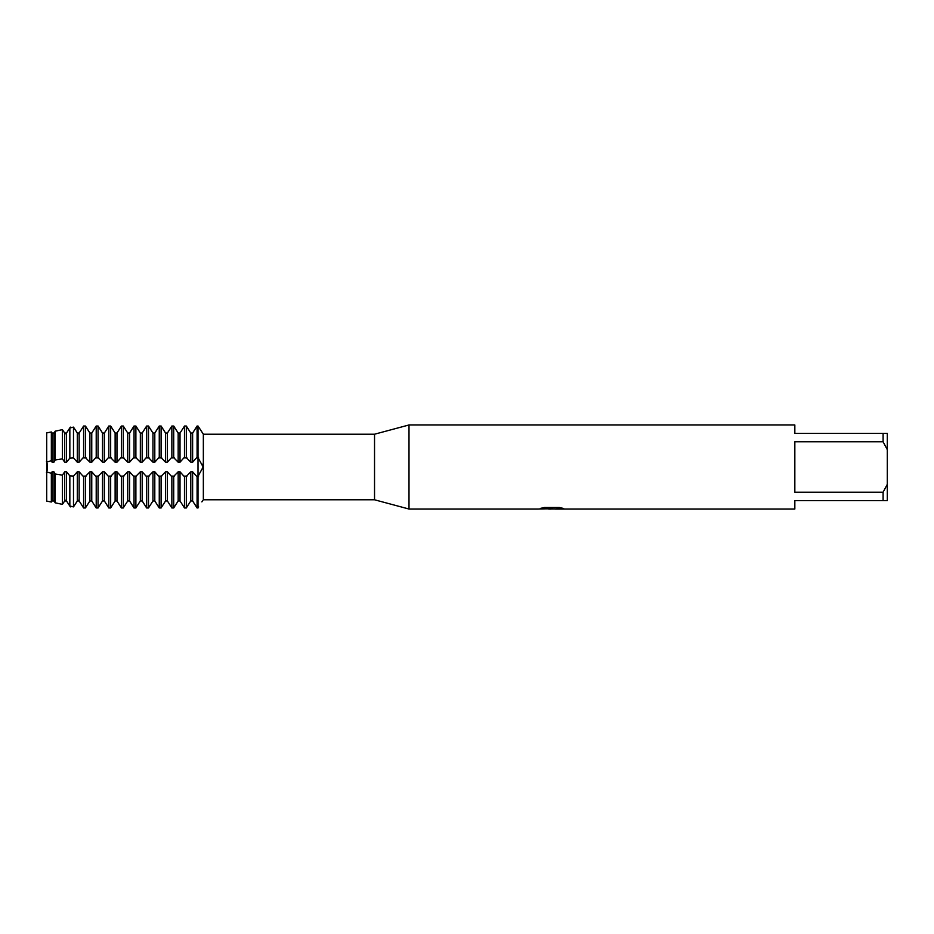 <?xml version="1.0" encoding="UTF-8"?>
<svg xmlns="http://www.w3.org/2000/svg" width="934" height="934" viewBox="0 0 934 934"><rect width="100%" height="100%" fill="white"/><g stroke="black" fill="none" stroke-linecap="round" stroke-linejoin="round"><path stroke-width="1.4" d="M190.781 471.798L190.781 500.963L186.963 506.893L190.781 500.963L192.626 500.963L197.086 507.979L198.008 507.979L198.638 506.905L198.008 507.979L198.008 476.352L196.455 476.106L192.626 471.798L190.781 471.798L186.321 476.352L183.846 476.106L180.017 471.798L178.172 471.798L173.712 476.352L171.237 476.106L167.408 471.798L165.563 471.798L161.103 476.352L158.628 476.106L154.799 471.798L152.954 471.798L148.494 476.352L146.019 476.106L142.19 471.798L140.345 471.798L135.885 476.352L133.41 476.106L129.581 471.798L127.736 471.798L123.276 476.352L120.801 476.106L116.972 471.798L115.127 471.798L110.667 476.352L108.192 476.106L104.363 471.798L102.518 471.798L98.058 476.352L95.583 476.106L91.754 471.798L89.909 471.798L85.449 476.352L82.974 476.106L79.145 471.798L77.3 471.798L73.494 476.095L69.84 475.861L66.536 471.798L64.691 471.798L62.415 475.126L55.199 474.028L53.927 471.798L52.082 471.798L51.347 473.246L51.347 502.025L52.082 500.963L51.347 502.025L46.7 501.103L46.7 461.98L51.347 460.754L52.082 462.202L53.927 462.202L55.199 459.972L62.415 458.874L64.691 462.202L66.536 462.202L69.84 458.139L73.494 457.905L77.3 462.202L79.145 462.202L82.974 457.893L85.449 457.648L89.909 462.202L91.754 462.202L95.583 457.893L98.058 457.648L102.518 462.202L104.363 462.202L108.192 457.893L110.667 457.648L115.127 462.202L116.972 462.202L120.801 457.893L123.276 457.648L127.736 462.202L129.581 462.202L133.41 457.893L135.885 457.648L140.345 462.202L142.19 462.202L146.019 457.893L148.494 457.648L152.954 462.202L154.799 462.202L158.628 457.893L161.103 457.648L165.563 462.202L167.408 462.202L171.237 457.893L173.712 457.648L178.172 462.202L180.017 462.202L183.846 457.893L186.321 457.648L190.781 462.202L192.626 462.202L196.455 457.893L198.008 457.648L203.145 467L198.008 476.352L198.008 426.021L203.343 434.217L374.534 434.217L408.999 424.97L794.834 424.97L794.834 433.376L883.097 433.376L883.097 441.782L887.3 449.674L887.3 433.376L883.097 433.376M203.017 468.856L203.145 467.047M201.861 501.885L202.83 500.542M46.7 432.897L46.7 461.98L46.7 432.897L51.347 431.975L52.082 433.037L51.347 431.975L51.347 460.754M46.455 461.314C47.844 465.109 47.844 468.891 46.455 472.686C47.844 468.891 47.844 465.109 46.455 461.314M540.798 508.294L552.578 508.388L538.194 509.03L408.999 509.03L374.534 499.783L203.343 499.783L203.343 434.217M374.534 499.783L374.534 434.217M408.999 509.03L408.999 424.97M551.784 508.948L547.966 508.948M551.06 509.03L549.274 509.03M887.3 449.674L887.3 484.326L883.097 492.218L883.097 500.624L794.834 500.624L794.834 509.03L555.065 509.03L563.237 508.376M883.097 492.218L794.834 492.218L794.834 441.782L883.097 441.782M552.578 508.388L540.482 508.388L544.417 507.501L559.338 507.501L563.669 508.493L554.924 509.007M203.145 433.855L198.008 426.021L197.086 426.021L192.626 433.037L196.455 427.107M539.081 508.948L551.644 508.75M203.005 465.097L202.818 464.023M883.097 500.624L887.3 500.624L887.3 484.326M178.172 471.798L178.172 500.963L174.354 506.893L178.172 500.963L180.017 500.963L183.846 506.893L180.017 500.963L180.017 471.798M171.237 506.893L167.408 500.963L171.868 507.979L173.712 507.979L174.354 506.893M165.563 471.798L165.563 500.963L161.745 506.893L165.563 500.963L167.408 500.963L167.408 471.798M158.628 506.893L154.799 500.963L159.259 507.979L161.103 507.979L161.745 506.893M152.954 471.798L152.954 500.963L149.136 506.893L152.954 500.963L154.799 500.963L154.799 471.798M146.019 506.893L142.19 500.963L146.65 507.979L148.494 507.979L149.136 506.893M140.345 471.798L140.345 500.963L136.527 506.893L140.345 500.963L142.19 500.963L142.19 471.798M133.41 506.893L129.581 500.963L134.041 507.979L135.885 507.979L136.527 506.893M127.736 471.798L127.736 500.963L123.918 506.893L127.736 500.963L129.581 500.963L129.581 471.798M120.801 506.893L116.972 500.963L121.432 507.979L123.276 507.979L123.918 506.893M115.127 471.798L115.127 500.963L111.309 506.893L115.127 500.963L116.972 500.963L116.972 471.798M108.192 506.893L104.363 500.963L108.823 507.979L110.667 507.979L111.309 506.893M102.518 471.798L102.518 500.963L98.7 506.893L102.518 500.963L104.363 500.963L104.363 471.798M95.583 506.893L91.754 500.963L96.214 507.979L98.058 507.979L98.7 506.893M89.909 471.798L89.909 500.963L86.091 506.893L89.909 500.963L91.754 500.963L91.754 471.798M82.974 506.893L79.145 500.963L83.605 507.979L85.449 507.979L86.091 506.893M77.896 500.134L73.482 506.893L69.84 506.03L73.494 506.87L77.896 500.134M70.365 506.893L65.94 500.134L70.365 506.893M64.691 471.798L64.691 500.963L62.415 504.36L64.691 500.963L66.536 500.963L66.536 471.798M55.199 474.028L55.199 502.819L53.927 500.963L55.199 502.819L62.415 504.36L62.415 475.126M52.082 471.798L52.082 500.963L53.927 500.963L53.927 471.798M77.3 471.798L77.3 500.963L79.145 500.963L79.145 471.798M196.455 506.893L192.626 500.963L192.626 471.798M183.846 506.893L184.477 507.979L186.321 507.979L186.963 506.893M180.017 462.202L180.017 433.037L183.846 427.107L180.017 433.037L178.172 433.037L173.712 426.021L171.868 426.021L167.408 433.037L165.563 433.037L161.103 426.021L159.259 426.021L154.799 433.037L152.954 433.037L148.494 426.021L146.65 426.021L142.19 433.037L140.345 433.037L135.885 426.021L134.041 426.021L129.581 433.037L127.736 433.037L123.276 426.021L121.432 426.021L116.972 433.037L115.127 433.037L110.667 426.021L108.823 426.021L104.363 433.037L102.518 433.037L98.058 426.021L96.214 426.021L91.754 433.037L89.909 433.037L85.449 426.021L83.605 426.021L79.145 433.037L77.3 433.037L77.3 462.202M77.896 433.866L73.482 427.107L69.84 427.97L73.494 427.13L77.896 433.866M70.365 427.107L65.94 433.866L70.365 427.107M66.536 462.202L66.536 433.037L64.691 433.037L62.415 429.64L55.199 431.181L53.927 433.037L52.082 433.037L52.082 462.202M53.927 462.202L53.927 433.037L55.199 431.181L62.415 429.64L64.691 433.037L64.691 462.202M79.145 462.202L79.145 433.037L82.974 427.107M86.091 427.107L89.909 433.037L89.909 462.202M91.754 462.202L91.754 433.037L95.583 427.107M98.7 427.107L102.518 433.037L102.518 462.202M104.363 462.202L104.363 433.037L108.192 427.107M111.309 427.107L115.127 433.037L115.127 462.202M116.972 462.202L116.972 433.037L120.801 427.107M123.918 427.107L127.736 433.037L127.736 462.202M129.581 462.202L129.581 433.037L133.41 427.107M136.527 427.107L140.345 433.037L140.345 462.202M142.19 462.202L142.19 433.037L146.019 427.107M149.136 427.107L152.954 433.037L152.954 462.202M154.799 462.202L154.799 433.037L158.628 427.107M161.745 427.107L165.563 433.037L165.563 462.202M167.408 462.202L167.408 433.037L171.237 427.107M174.354 427.107L178.172 433.037L178.172 462.202M186.963 427.107L190.781 433.037L186.321 426.021L184.477 426.021L183.846 427.107M192.626 462.202L192.626 433.037L190.781 433.037L190.781 462.202M198.008 426.021L198.008 507.979M51.347 473.246L46.7 472.02L46.7 501.103M197.086 426.021L197.086 457.648M197.086 476.352L197.086 507.979M186.321 457.648L186.321 426.021M186.321 507.979L186.321 476.352M184.477 426.021L184.477 457.648M184.477 476.352L184.477 507.979M173.712 457.648L173.712 426.021M173.712 507.979L173.712 476.352M171.868 426.021L171.868 457.648M171.868 476.352L171.868 507.979M161.103 457.648L161.103 426.021M161.103 507.979L161.103 476.352M159.259 426.021L159.259 457.648M159.259 476.352L159.259 507.979M148.494 457.648L148.494 426.021M148.494 507.979L148.494 476.352M146.65 426.021L146.65 457.648M146.65 476.352L146.65 507.979M135.885 457.648L135.885 426.021M135.885 507.979L135.885 476.352M134.041 426.021L134.041 457.648M134.041 476.352L134.041 507.979M123.276 457.648L123.276 426.021M123.276 507.979L123.276 476.352M121.432 426.021L121.432 457.648M121.432 476.352L121.432 507.979M110.667 457.648L110.667 426.021M110.667 507.979L110.667 476.352M108.823 426.021L108.823 457.648M108.823 476.352L108.823 507.979M98.058 457.648L98.058 426.021M98.058 507.979L98.058 476.352M96.214 426.021L96.214 457.648M96.214 476.352L96.214 507.979M85.449 457.648L85.449 426.021M85.449 507.979L85.449 476.352M55.199 431.181L55.199 459.972M62.415 458.874L62.415 429.64M83.605 426.021L83.605 457.648M83.605 476.352L83.605 507.979M69.84 427.97L69.84 458.139M69.84 475.861L69.84 506.03M73.494 457.905L73.494 427.13M73.494 506.87L73.494 476.095M196.455 457.893L198.638 457.893M196.455 476.106L198.638 476.106M174.354 476.106L171.237 476.106M161.745 476.106L158.628 476.106M149.136 476.106L146.019 476.106M136.527 476.106L133.41 476.106M123.918 476.106L120.801 476.106M111.309 476.106L108.192 476.106M98.7 476.106L95.583 476.106M86.091 476.106L82.974 476.106M86.091 457.893L82.974 457.893M98.7 457.893L95.583 457.893M111.309 457.893L108.192 457.893M123.918 457.893L120.801 457.893M136.527 457.893L133.41 457.893M149.136 457.893L146.019 457.893M161.745 457.893L158.628 457.893M174.354 457.893L171.237 457.893M186.963 457.893L183.846 457.893M186.963 476.106L183.846 476.106M551.083 508.948L554.924 508.948"/></g></svg>
